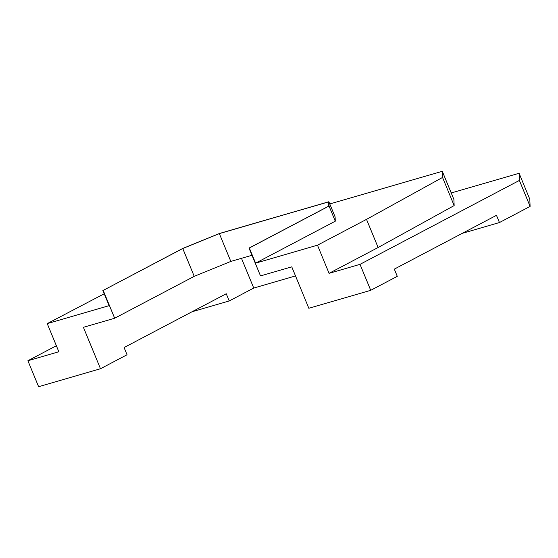 <?xml version="1.0" encoding="UTF-8"?>
<svg xmlns="http://www.w3.org/2000/svg" width="558" height="558" viewBox="0 0 558 558"><rect width="100%" height="100%" fill="white"/><g stroke="black" fill="none" stroke-linecap="round" stroke-linejoin="round"><path stroke-width="0.84" d="M56.365 345.737L27.9 360.726L38.607 386.701L100.489 368.74L127.057 354.755L124.078 347.543L226.248 293.745L229.219 300.964L192.064 311.748M100.489 368.74L83.414 327.309L114.662 318.234L194.226 276.343L230.824 261.423L219.35 233.593L328.425 201.94L328.599 206.195L249.035 248.087L260.509 275.917L291.757 266.843L308.839 308.281L370.721 290.32L397.282 276.336L394.311 269.123L496.474 215.325L499.452 222.544L462.296 233.328M499.452 222.544L530.1 206.404L519.393 180.429L519.1 173.273L451.227 192.97M370.721 290.32L360.015 264.346L519.393 180.429M295.503 275.931L253.737 288.054L229.219 300.964M530.1 206.404L529.807 199.248L519.1 173.273M230.824 261.423L252 255.278M253.737 288.054L241.488 258.326M194.226 276.343L182.752 248.512L219.35 233.593M328.857 201.738L335.107 216.895L335.281 221.191L255.592 263.146L249.342 247.996L329.032 206.035L328.857 201.738L219.531 233.467L182.571 248.54L103.195 290.404L182.752 248.512M335.281 221.191L329.032 206.035M114.662 318.234L103.195 290.404M27.9 360.726L58.841 351.749L47.242 323.605L109.131 305.651L102.881 290.495M104.234 293.766L47.242 323.605M454.149 205.581L378.115 247.508L366.515 219.371L442.55 177.444L454.149 205.581L453.891 199.436L442.299 171.299L329.771 203.956M442.55 177.444L442.299 171.299M378.115 247.508L329.074 273.329L317.474 245.185L366.515 219.371M255.592 263.146L317.474 245.185M329.074 273.329L360.015 264.346"/></g></svg>
